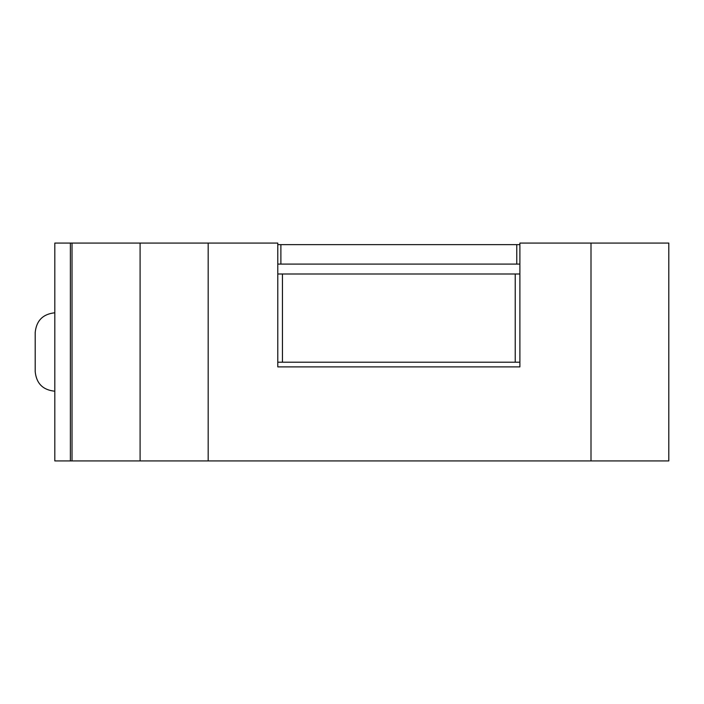 <?xml version="1.0" encoding="UTF-8"?>
<svg xmlns="http://www.w3.org/2000/svg" width="704" height="704" viewBox="0 0 704 704"><rect width="100%" height="100%" fill="white"/><g stroke="black" fill="none" stroke-linecap="round" stroke-linejoin="round"><path stroke-width="1.06" d="M277.781 366.881L277.781 243.082L72.019 243.082L72.019 460.918L668.8 460.918L668.8 243.082L519.895 243.082L519.895 366.881L277.781 366.881L519.895 366.881M70.365 460.918L70.365 243.082L54.806 243.082L54.806 460.918L72.019 460.918M70.365 243.082L72.019 243.082M668.8 460.918L668.8 243.082M519.895 264.088L516.78 264.088L516.78 244.64L519.895 244.64M516.78 264.088L280.887 264.088L280.887 244.64L516.78 244.64M280.887 264.088L277.781 264.088M277.781 244.64L280.887 244.64M282.445 273.997L515.231 273.997L515.231 362.208L282.445 362.208L282.445 273.997L277.781 273.997M515.231 273.997L519.895 273.997M519.895 362.208L515.231 362.208M282.445 362.208L277.781 362.208M54.806 312.787C42.979 314.037 36.45 320.575 35.2 332.394L35.2 371.606C36.388 383.486 42.918 390.025 54.806 391.213M140.096 460.918L140.096 243.082M208.182 460.918L208.182 243.082M590.999 460.918L590.999 243.082"/></g></svg>
